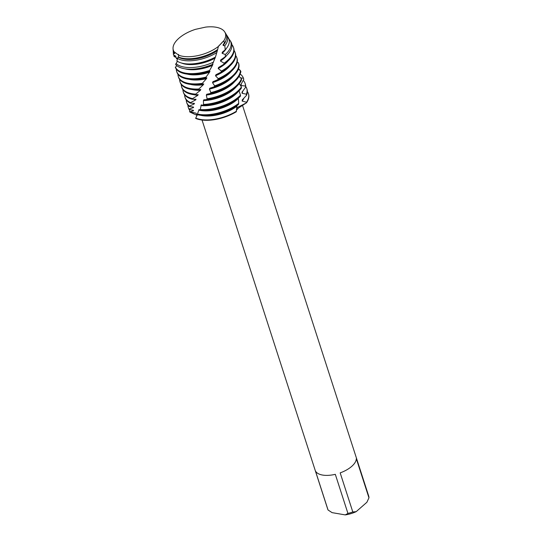 <?xml version="1.0" encoding="UTF-8"?>
<svg xmlns="http://www.w3.org/2000/svg" width="542" height="542" viewBox="0 0 542 542"><rect width="100%" height="100%" fill="white"/><g stroke="black" fill="none" stroke-linecap="round" stroke-linejoin="round"><path stroke-width="0.81" d="M178.528 54.396L178.779 55.209L174.063 51.686L178.779 55.209A27.351 13.008 -17.9 0 0 218.345 46.483L223.873 40.711L218.365 46.314M221.915 42.567L223.873 40.711A27.351 13.008 -17.9 0 0 205.669 27.1L195.432 29.356A27.351 13.008 -17.9 0 0 178.914 38.238A27.351 13.008 -17.9 0 0 174.063 51.686L173.691 52.682A27.818 13.232 -17.9 0 1 173.169 50.535L173.047 48.631A27.351 13.008 -17.9 0 0 174.063 51.686M202.037 120.039L327.781 509.331A21.511 10.23 -17.9 0 0 328.046 509.995L315.417 470.896A21.511 10.23 -17.9 0 0 335.308 474.325L347.937 513.423A21.511 10.23 -17.9 0 0 352.808 511.973L340.18 472.875A21.511 10.23 -17.9 0 0 351.697 466.391A21.511 10.23 -17.9 0 0 356.324 458.722L368.953 497.827A21.511 10.23 -17.9 0 0 368.716 496.113L242.443 105.155M243.778 79.342L240.966 84.416L241.17 85.528L245.431 86.056L245.641 87.221L242.003 92.16L242.078 93.305L246.407 94.193L246.468 95.385L242.206 99.972L242.179 101.097L246.522 102.248L246.502 102.824L237.687 107.336L236.434 109.023L237.687 107.336L246.502 102.824L238.704 107.878L236.4 110.236M197.329 114.694L195.621 118.38A30.731 14.614 -17.9 0 0 236.285 111.781L237.037 105.229M197.125 115.392L189.829 112.025L196.041 113.176L197.132 115.392L196.041 113.176L189.741 111.808A30.731 14.614 162.1 0 1 189.639 109.498M246.502 102.824A30.731 14.614 -17.9 0 0 248.48 93.861A30.731 14.614 -17.9 0 1 248.541 94.051A30.731 14.614 -17.9 0 1 246.502 102.824M368.953 497.827L366.88 502.278L356.209 511.634L352.808 511.973M347.937 513.423L345.234 514.9A19.051 9.065 -17.9 0 0 356.209 511.634M345.234 514.9L332.083 512.637L328.046 509.995M195.432 29.356A27.351 13.008 -17.9 0 0 178.914 38.238A27.351 13.008 -17.9 0 0 173.047 48.631M226.183 34.397A28.292 13.455 162.1 0 1 226.759 35.196A28.292 13.455 162.1 0 1 224.808 45.752L223.121 45.494L223.202 44.342A26.958 12.825 -17.9 0 0 223.209 44.342L224.388 43.177L223.873 40.711A27.351 13.008 -17.9 0 0 224.727 31.937A27.351 13.008 -17.9 0 0 205.669 27.1M178.25 56.896A27.818 13.232 -17.9 0 0 183.06 58.333A27.818 13.232 -17.9 0 0 194.463 58.333A27.818 13.232 -17.9 0 0 213.026 52.337A27.818 13.232 -17.9 0 0 217.667 49.512L218.345 46.483A27.351 13.008 -17.9 0 1 178.779 55.209L178.183 57.066A26.958 12.825 -17.9 0 0 183.955 59.044A26.958 12.825 -17.9 0 0 217.369 50.582L217.654 49.464M178.183 57.066L177.695 58.55L173.928 56.334A29.844 14.194 162.1 0 1 174.26 55.216M216.861 52.547A28.292 13.455 162.1 0 1 183.352 60.392A28.292 13.455 162.1 0 1 177.695 58.55L176.855 60.941A29.017 13.801 -17.9 0 0 183.806 63.536A29.017 13.801 -17.9 0 0 195.703 63.536A29.017 13.801 -17.9 0 0 215.066 57.276A29.017 13.801 -17.9 0 0 215.431 57.086L217.369 50.582M199.883 110.236A30.731 14.614 -17.9 0 0 210.052 109.918A30.731 14.614 -17.9 0 0 230.56 103.292A30.731 14.614 -17.9 0 0 239.069 97.54A30.731 14.614 -17.9 0 0 240.323 96.381L240.526 95.189A30.731 14.614 162.1 0 1 238.826 96.788A30.731 14.614 162.1 0 1 200.316 109.545L199.883 110.236L199.077 109.484L197.213 114.667A30.731 14.614 -17.9 0 0 199.117 115.067A30.731 14.614 -17.9 0 0 211.712 115.06A30.731 14.614 -17.9 0 0 232.22 108.441A30.731 14.614 -17.9 0 0 238.392 104.572L238.724 103.38L238.338 98.163M238.724 103.38A30.731 14.614 162.1 0 1 198.873 114.315A30.731 14.614 162.1 0 1 197.552 114.05L197.417 114.172A26.958 12.825 -17.9 0 0 197.471 114.199M200.533 115.277A26.958 12.825 -17.9 0 0 202.234 115.629A26.958 12.825 -17.9 0 0 236.807 106.34M188.277 107.418L188.521 108.17A30.731 14.614 -17.9 0 0 189.077 109.457L189.05 109.057A30.731 14.614 162.1 0 1 188.277 107.418A30.731 14.614 162.1 0 1 187.932 105.107M236.427 111.239A30.731 14.614 162.1 0 1 200.533 119.457A30.731 14.614 162.1 0 1 195.716 118.095M198.799 110.107A26.958 12.825 -17.9 0 0 200.574 110.487A26.958 12.825 -17.9 0 0 238.29 98.502M186.611 102.275L186.855 103.027A30.731 14.614 -17.9 0 0 189.28 106.537L189.382 106.069A30.731 14.614 162.1 0 1 186.611 102.275A30.731 14.614 162.1 0 1 186.272 99.958M184.951 97.133L185.195 97.878A30.731 14.614 -17.9 0 0 190.35 103.136L190.581 102.594A30.731 14.614 162.1 0 1 184.951 97.133A30.731 14.614 162.1 0 1 184.612 94.816M241.441 86.957A30.731 14.614 162.1 0 1 237.166 91.645A30.731 14.614 162.1 0 1 203.514 104.45L203.02 105.229A30.731 14.614 -17.9 0 0 208.392 104.775A30.731 14.614 -17.9 0 0 228.9 98.149A30.731 14.614 -17.9 0 0 237.41 92.397A30.731 14.614 -17.9 0 0 241.359 88.156L241.441 86.957L239.266 83.59M183.291 91.984L183.535 92.736A30.731 14.614 -17.9 0 0 192.254 99.24L192.593 98.624A30.731 14.614 162.1 0 1 183.291 91.984A30.731 14.614 162.1 0 1 182.945 89.667M241.434 78.739A30.731 14.614 162.1 0 1 235.506 86.503A30.731 14.614 162.1 0 1 207.105 98.793L206.57 99.653A30.731 14.614 -17.9 0 0 206.732 99.626A30.731 14.614 -17.9 0 0 227.233 93.007A30.731 14.614 -17.9 0 0 235.75 87.248A30.731 14.614 -17.9 0 0 241.495 79.931L241.434 78.739L239.036 76.354M193.887 94.694A26.958 12.825 -17.9 0 0 195.587 95.053A26.958 12.825 -17.9 0 0 197.83 95.345L198.182 94.64L194.849 94.803L200.411 90.304L200.818 89.525L197.999 89.796L203.318 84.762L203.765 83.915L201.543 84.22L206.407 78.732L206.868 77.818L205.289 78.095L209.524 72.249L209.964 71.266L209.022 71.476L212.484 65.358L212.898 64.322L212.417 64.478L215.431 57.066M192.593 98.624L197.837 95.345M195.283 94.105A30.731 14.614 162.1 0 1 192.227 93.739A30.731 14.614 162.1 0 1 181.631 86.842L181.868 87.594A30.731 14.614 -17.9 0 0 192.471 94.484A30.731 14.614 -17.9 0 0 194.849 94.803M240.424 73.048L240.933 71.754L240.431 70.677A30.731 14.614 162.1 0 1 233.846 81.354A30.731 14.614 162.1 0 1 210.872 92.58L210.316 93.515A30.731 14.614 -17.9 0 0 225.574 87.858A30.731 14.614 -17.9 0 0 234.083 82.106A30.731 14.614 -17.9 0 0 240.648 71.822L240.445 70.65L238.345 69.213M192.227 89.552A26.958 12.825 -17.9 0 0 193.928 89.911A26.958 12.825 -17.9 0 0 200.411 90.304M181.631 86.842A30.731 14.614 162.1 0 1 181.285 84.525M198.494 89.017A30.731 14.614 162.1 0 1 190.567 88.59A30.731 14.614 162.1 0 1 179.964 81.7L180.208 82.445A30.731 14.614 -17.9 0 0 190.804 89.342A30.731 14.614 -17.9 0 0 197.999 89.796M238.453 62.797A30.731 14.614 162.1 0 1 238.453 62.804L238.453 62.811A30.731 14.614 162.1 0 1 232.179 76.212A30.731 14.614 162.1 0 1 214.639 85.853L214.097 86.862A30.731 14.614 -17.9 0 0 223.914 82.716A30.731 14.614 -17.9 0 0 232.423 76.964A30.731 14.614 -17.9 0 0 238.805 63.922L238.453 62.797L237.227 62.208M190.567 84.403A26.958 12.825 -17.9 0 0 192.261 84.762A26.958 12.825 -17.9 0 0 203.318 84.762M179.964 81.7A30.731 14.614 162.1 0 1 179.626 79.383M202.078 83.36A30.731 14.614 162.1 0 1 188.901 83.448A30.731 14.614 162.1 0 1 178.304 76.551L178.548 77.303A30.731 14.614 -17.9 0 0 189.144 84.2A30.731 14.614 -17.9 0 0 201.543 84.22M230.519 71.063A30.731 14.614 162.1 0 1 218.223 78.658L217.721 79.735A30.731 14.614 -17.9 0 0 222.254 77.574A30.731 14.614 -17.9 0 0 230.763 71.815A30.731 14.614 -17.9 0 0 237.03 58.414L236.793 57.662A30.731 14.614 162.1 0 1 230.519 71.063M188.901 79.261A26.958 12.825 -17.9 0 0 190.601 79.62A26.958 12.825 -17.9 0 0 206.407 78.732M178.304 76.551A30.731 14.614 162.1 0 1 177.966 74.234M205.845 77.154A30.731 14.614 162.1 0 1 187.241 78.299A30.731 14.614 162.1 0 1 176.645 71.409L176.888 72.161A30.731 14.614 -17.9 0 0 187.485 79.051A30.731 14.614 -17.9 0 0 200.086 79.051A30.731 14.614 -17.9 0 0 205.289 78.095M228.859 65.921A30.731 14.614 162.1 0 1 221.441 71.077L221 72.201A30.731 14.614 -17.9 0 0 229.097 66.673A30.731 14.614 -17.9 0 0 235.37 53.265L235.126 52.52A30.731 14.614 162.1 0 1 228.859 65.921M187.241 74.118A26.958 12.825 -17.9 0 0 188.941 74.478A26.958 12.825 -17.9 0 0 209.524 72.249M176.563 69.43L176.313 69.64A30.731 14.614 162.1 0 0 176.645 71.409M176.746 65.602L175.398 67.499A30.731 14.614 -17.9 0 0 185.825 73.908A30.731 14.614 -17.9 0 0 198.419 73.902A30.731 14.614 -17.9 0 0 209.07 71.442M177.505 59.092L176.34 58.556A30.731 14.614 162.1 0 1 176.746 57.899M227.193 60.779A30.731 14.614 162.1 0 1 224.137 63.184L223.785 64.349A30.731 14.614 -17.9 0 0 227.437 61.524A30.731 14.614 -17.9 0 0 233.71 48.123L233.467 47.371A30.731 14.614 162.1 0 1 227.193 60.779M184.964 68.807A26.958 12.825 -17.9 0 0 187.281 69.329A26.958 12.825 -17.9 0 0 212.484 65.358M209.612 70.433A30.731 14.614 162.1 0 1 185.581 73.156A30.731 14.614 162.1 0 1 175.317 67.106M177.397 61.293L175.622 64.532A30.216 14.37 -17.9 0 0 184.551 68.739A30.216 14.37 -17.9 0 0 196.942 68.732A30.216 14.37 -17.9 0 0 212.566 64.383M225.323 56.266L225.303 56.714A30.216 14.37 -17.9 0 0 225.472 56.564A30.216 14.37 -17.9 0 0 230.912 41.822L230.099 40.528A29.844 14.194 162.1 0 1 225.364 54.518L225.303 56.714L220.723 59.932L220.438 61.043L224.137 63.184M181.414 63.001A26.958 12.825 -17.9 0 0 185.615 64.186A26.958 12.825 -17.9 0 0 215.154 58.109M213.521 62.134A29.844 14.194 162.1 0 1 184.321 67.113A29.844 14.194 162.1 0 1 175.974 63.461M173.928 56.334L176.021 56.307L173.474 54.959L173.298 52.459A28.292 13.455 162.1 0 1 173.298 51.476M173.474 54.959L173.474 53.624A28.292 13.455 162.1 0 1 173.298 52.459M176.34 58.556L177.641 58.692M173.474 53.624L174.842 53.489L173.691 52.682M240.526 95.189L239.015 90.88M239.591 75.318L239.171 76.497M240.526 77.872L243.433 78.217L243.683 78.99A30.731 14.614 -17.9 0 0 243.622 78.814M240.126 74.044A30.731 14.614 162.1 0 1 243.433 78.217L243.785 79.342A30.731 14.614 -17.9 0 0 243.683 78.99M189.741 111.808L193.474 110.785L193.406 110.317L189.077 109.457M189.05 109.057L193.48 107.587L193.548 107.086L189.28 106.537M189.382 106.069L194.253 103.956L194.422 103.386L190.35 103.136M190.581 102.594L195.737 99.884L196.008 99.254L192.254 99.24M224.808 45.752L225.228 49.783L222.315 52.188L222.125 53.326L225.364 54.518M223.785 64.349L218.548 67.472L218.189 68.556L221.441 71.077M221 72.201L215.912 74.749L215.492 75.778L218.223 78.658M217.721 79.735L212.959 81.673L212.511 82.648L214.639 85.853M214.097 86.855L209.856 88.183L209.402 89.098L210.872 92.58M210.316 93.515L206.759 94.247L206.319 95.094L207.105 98.793M206.57 99.647L203.826 99.83L203.419 100.602L203.514 104.45M203.02 105.223L201.231 104.904L200.316 109.545M224.388 43.177A27.818 13.232 -17.9 0 0 225.736 33.557L224.727 31.937M223.121 45.494A26.958 12.825 -17.9 0 0 226 40.332M174.666 53.021A26.958 12.825 -17.9 0 0 174.842 53.489M225.228 49.783A29.017 13.801 -17.9 0 0 228.324 37.689L226.759 35.196M195.703 63.536L196.428 63.434A26.958 12.825 -17.9 0 0 214.415 57.621L215.066 57.276M222.125 53.326A26.958 12.825 -17.9 0 0 226.346 48.489M229.022 39.173A29.844 14.194 162.1 0 1 230.099 40.528M196.942 68.732L198.087 68.577A26.958 12.825 -17.9 0 0 212.898 64.322M220.438 61.043A26.958 12.825 -17.9 0 0 226.861 55.277M231.929 44.729A30.731 14.614 162.1 0 1 233.467 47.371M198.419 73.902L199.754 73.726A26.958 12.825 -17.9 0 0 209.964 71.266M218.189 68.556A26.958 12.825 -17.9 0 0 228.121 60.914M234.049 50.44A30.731 14.614 162.1 0 1 235.126 52.52M215.912 74.749A26.958 12.825 -17.9 0 0 219.402 73.055L220.425 72.513M200.086 79.051L201.414 78.868A26.958 12.825 -17.9 0 0 206.868 77.818M215.492 75.778A26.958 12.825 -17.9 0 0 229.781 66.056M235.716 55.582A30.731 14.614 162.1 0 1 236.793 57.662M212.959 81.673A26.958 12.825 -17.9 0 0 221.068 78.204L222.254 77.574M212.511 82.648A26.958 12.825 -17.9 0 0 231.441 71.205M209.856 88.19A26.958 12.825 -17.9 0 0 222.728 83.346L223.914 82.716M209.402 89.098A26.958 12.825 -17.9 0 0 233.101 76.347M206.759 94.254A26.958 12.825 -17.9 0 0 224.388 88.488L225.574 87.858M206.319 95.094A26.958 12.825 -17.9 0 0 234.767 81.49M238.46 68.902A30.731 14.614 162.1 0 1 240.377 70.609M206.732 99.626L208.06 99.443A26.958 12.825 -17.9 0 0 226.048 93.637L227.233 93.007M203.419 100.602A26.958 12.825 -17.9 0 0 236.427 86.639M193.46 99.179A26.958 12.825 -17.9 0 0 195.737 99.884M208.392 104.775L209.72 104.592A26.958 12.825 -17.9 0 0 227.715 98.78L228.9 98.149M200.886 105.609A26.958 12.825 -17.9 0 0 238.087 91.781M241.17 85.528A26.958 12.825 -17.9 0 0 241.19 83.996M192.864 103.204A26.958 12.825 -17.9 0 0 194.246 103.956M243.202 80.358A30.731 14.614 162.1 0 1 245.099 83.387A30.731 14.614 162.1 0 1 245.431 86.056M245.641 87.221A30.731 14.614 -17.9 0 0 245.343 84.132L245.099 83.387M195.621 118.38A30.731 14.614 -17.9 0 0 236.285 111.781M210.052 109.918L211.38 109.735A26.958 12.825 -17.9 0 0 229.374 103.922L230.56 103.292M242.078 93.305A26.958 12.825 -17.9 0 0 242.762 91.131M192.762 106.91A26.958 12.825 -17.9 0 0 193.48 107.587M247.348 91.598A30.731 14.614 162.1 0 1 248.426 93.671A30.731 14.614 162.1 0 1 246.522 102.248M245.682 86.449A30.731 14.614 162.1 0 1 246.759 88.529A30.731 14.614 162.1 0 1 246.407 94.193M242.179 101.097A26.958 12.825 -17.9 0 0 243.832 98.244M193.196 110.243A26.958 12.825 -17.9 0 0 193.474 110.785M246.468 95.385A30.731 14.614 -17.9 0 0 247.003 89.281L246.759 88.529M211.712 115.06L213.047 114.877A26.958 12.825 -17.9 0 0 231.034 109.071L232.22 108.441M194.463 58.333L194.768 58.285A26.958 12.825 -17.9 0 0 212.755 52.479L213.026 52.337M248.426 93.671L248.541 94.051"/></g></svg>
